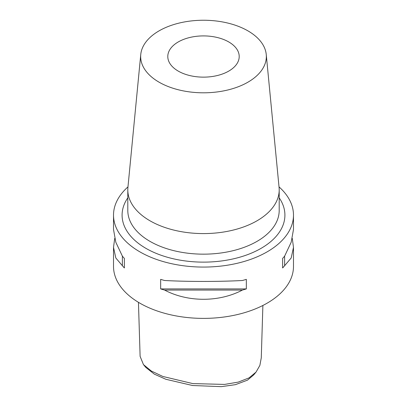 <?xml version="1.0" encoding="UTF-8"?>
<svg xmlns="http://www.w3.org/2000/svg" width="407" height="407" viewBox="0 0 407 407"><rect width="100%" height="100%" fill="white"/><g stroke="black" fill="none" stroke-linecap="round" stroke-linejoin="round"><path stroke-width="0.61" d="M138.451 302.33L140.115 356.374L143.442 364.58L151.267 370.991L162.805 376.455L192.811 383.598L224.572 384.417L238.268 382.107L249.064 377.874L256.039 372.09L259.864 365.42L261.274 357.86L262.886 305.464M256.039 372.09L253.678 374.933L247.481 380.148L235.409 384.671L221.296 386.65L192.547 385.51L165.822 379.268L154.36 374.15L145.803 367.424L143.442 364.58M178.251 71.103A35.704 20.615 180 0 1 167.796 56.522A35.704 20.615 180 0 1 189.835 37.48A35.704 20.615 180 0 1 228.749 41.946A35.704 20.615 180 0 1 239.204 56.522A35.704 20.615 180 0 1 217.165 75.57A35.704 20.615 180 0 1 178.251 71.103M247.939 30.871A62.846 36.284 180 0 1 266.244 54.502A62.846 36.284 180 0 1 229.156 89.647A62.846 36.284 180 0 1 159.061 82.178A62.846 36.284 180 0 1 140.756 54.502A62.846 36.284 180 0 1 181.074 22.629A62.846 36.284 180 0 1 247.939 30.871M266.244 54.502L279.08 187.449A75.697 43.702 180 0 1 279.197 189.881A75.697 43.702 180 0 1 232.468 230.26A75.697 43.702 180 0 1 149.974 220.787A75.697 43.702 180 0 1 127.803 189.881A75.697 43.702 180 0 1 127.92 187.449L140.756 54.502M292.297 238.446L293.483 247.4L291.183 257.987L284.625 265.7A89.983 51.948 180 0 1 282.626 267.964L282.626 258.404A89.983 51.948 0 0 0 284.625 256.135L291.183 242.241L293.483 229.492L293.483 215.125A89.983 51.948 0 0 0 279.024 186.884M242.419 290.069C219.114 302.355 187.886 302.355 164.581 290.069A89.983 51.948 180 0 1 160.658 288.914L160.658 279.35A89.983 51.948 0 0 0 164.581 280.504C187.886 281.746 219.114 281.746 242.419 280.504A89.983 51.948 0 0 0 246.342 279.35L246.342 288.914A89.983 51.948 180 0 1 242.419 290.069L164.581 290.069M127.976 186.884A89.983 51.948 0 0 0 113.517 215.125L113.517 229.492L115.817 242.241L122.375 256.135A89.983 51.948 0 0 0 124.374 258.404L124.374 267.964A89.983 51.948 180 0 1 122.375 265.7L115.817 257.987L113.517 247.4L113.517 266.437A89.983 51.948 0 0 0 139.876 303.169A89.983 51.948 0 0 0 237.932 314.433A89.983 51.948 0 0 0 293.483 266.437L293.483 247.4M113.517 215.125A89.983 51.948 0 0 0 139.876 251.857A89.983 51.948 0 0 0 237.932 263.12A89.983 51.948 0 0 0 293.483 215.125M113.517 247.4L114.703 238.446M284.625 256.135L284.625 265.7M282.626 258.404L282.626 267.964M246.342 288.914L160.658 288.914M122.375 265.7L122.375 256.135M124.374 267.964L124.374 258.404M127.803 189.881L127.803 210.46A75.697 43.702 0 0 0 149.974 241.361A75.697 43.702 0 0 0 232.468 250.834A75.697 43.702 0 0 0 279.197 210.46L279.197 189.881M279.197 197.827A81.41 47.003 180 0 1 248.194 254.411A81.41 47.003 180 0 1 145.935 248.362A81.41 47.003 180 0 1 127.803 197.827"/></g></svg>
